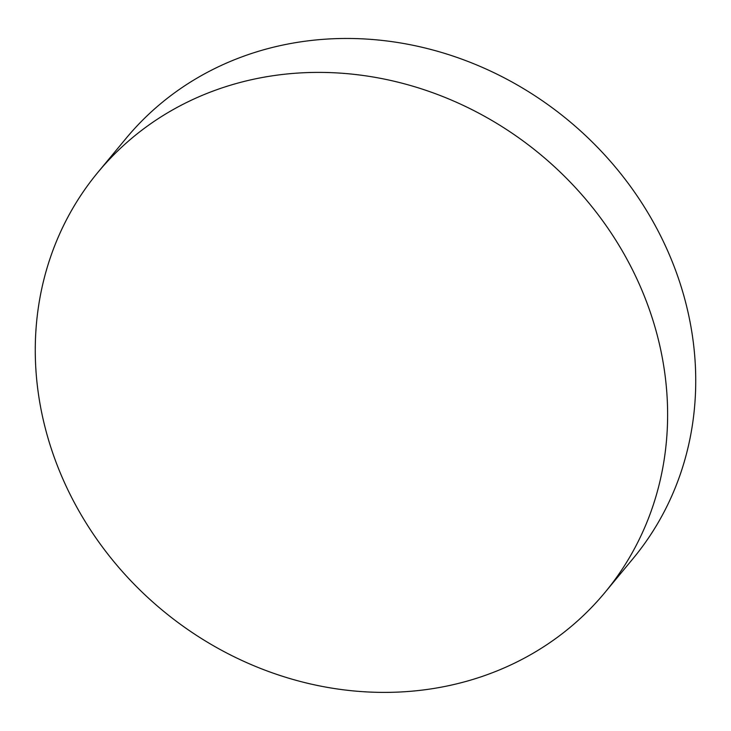 <?xml version="1.0" encoding="UTF-8"?>
<svg xmlns="http://www.w3.org/2000/svg" width="731" height="731" viewBox="0 0 731 731"><rect width="100%" height="100%" fill="white"/><g stroke="black" fill="none" stroke-linecap="round" stroke-linejoin="round"><path stroke-width="1.1" d="M604.976 592.448L633.092 558.521A329.242 296.082 -140.4 0 0 678.35 278.109A329.242 296.082 -140.4 0 0 276.19 46.546A329.242 296.082 -140.4 0 0 126.024 138.415L97.908 172.342A329.242 296.082 -140.4 0 0 52.65 452.754A329.242 296.082 -140.4 0 0 303.063 682.16A329.242 296.082 -140.4 0 0 604.976 592.448A329.242 296.082 -140.4 0 0 650.234 312.036A329.242 296.082 -140.4 0 0 399.83 82.63A329.242 296.082 -140.4 0 0 97.908 172.342"/></g></svg>
